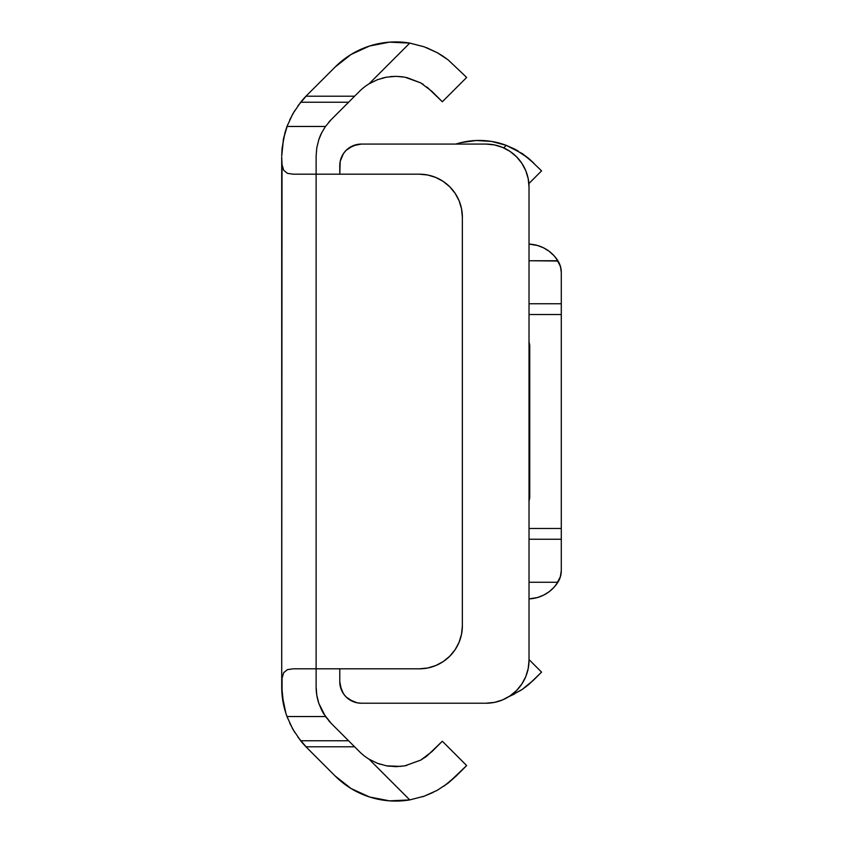 <?xml version="1.0" encoding="UTF-8"?>
<svg xmlns="http://www.w3.org/2000/svg" width="843" height="843" viewBox="0 0 843 843"><rect width="100%" height="100%" fill="white"/><g stroke="black" fill="none" stroke-linecap="round" stroke-linejoin="round"><path stroke-width="1.26" d="M369.592 46.007A85.596 85.596 0 0 0 369.561 46.007L351.12 54.447L335.166 66.997L306.905 95.259A86.018 86.018 0 0 0 300.656 102.235L348.591 102.235L331.236 119.59L325.472 126.461L321.826 132.499A51.613 51.613 0 0 0 318.78 139.738L321.826 132.499L325.472 126.461L331.236 119.59L359.497 91.329A51.181 51.181 0 0 1 369.044 83.826L377.474 79.685L386.505 77.166L395.799 76.334L404.893 77.166L420.836 82.93L431.89 91.329L442.333 101.771L466.664 77.44L448.086 59.832L466.664 77.44L442.333 101.771L427.001 87.029M326.873 174.185L419.35 174.185L316.125 174.185L316.125 668.815L419.35 668.815L427.738 667.993L435.81 665.538L443.249 661.565L449.762 656.212L455.115 649.7L459.087 642.261L461.532 634.199L462.364 625.801L462.364 217.199L461.532 208.801L459.087 200.739L455.115 193.3L449.762 186.788L443.249 181.435L435.81 177.462L427.738 175.007L419.35 174.185L316.125 174.185L316.125 156.081L316.778 147.862L318.78 139.738L316.778 147.862L316.125 156.081L316.125 174.185L293.269 174.185L287.431 173.363L283.691 170.297L282.047 164.722L281.71 157.188L281.71 686.919A86.018 86.018 0 0 0 284.945 710.259M424.198 796.192L437.264 790.302L448.086 783.168L466.664 765.56L442.333 741.229L431.89 751.671L420.783 760.091L404.819 765.844L395.683 766.666L386.452 765.823L377.432 763.294L369.044 759.174A51.181 51.181 0 0 1 359.497 751.671L354.608 746.782L305.956 746.782A86.018 86.018 0 0 0 306.905 747.741L335.166 776.003L351.12 788.553L369.571 796.993L389.498 800.85L409.772 799.912L369.044 759.174A51.181 51.181 0 0 1 359.497 751.671L331.236 723.41L325.472 716.539L318.812 703.368L316.789 695.18L316.125 686.919A51.613 51.613 0 0 0 318.77 703.22L321.826 710.512A51.613 51.613 0 0 0 321.836 710.512L323.617 713.705A51.613 51.613 0 0 0 323.617 713.705L331.236 723.41L348.591 740.765L300.656 740.765L292.827 729.206L286.978 716.539L325.472 716.539L286.978 716.539L285.946 713.568A86.018 86.018 0 0 0 286.978 716.539L292.827 729.206A86.018 86.018 0 0 0 292.837 729.227M331.236 119.59A51.613 51.613 0 0 0 328.833 122.161M402.469 76.787L395.683 76.334L386.452 77.177L377.432 79.706L369.044 83.826L409.772 43.088L424.198 46.808L437.264 52.698L448.107 59.853L437.264 52.698L426.579 47.693M406.779 77.545L420.836 82.93L431.89 91.329M437.285 52.709L424.229 46.829L409.772 43.088L389.498 42.15L369.571 46.007L351.12 54.447M448.076 59.832L443.102 56.26M443.018 56.207L437.612 52.898M292.837 113.773A86.018 86.018 0 0 0 292.827 113.794L300.656 102.235L305.956 96.218A86.018 86.018 0 0 1 306.905 95.259L335.166 66.997A85.596 85.596 0 0 1 409.772 43.088L389.498 42.15L369.571 46.007M287.684 124.606L283.364 139.306L281.71 156.081L283.554 138.4L286.978 126.461L292.827 113.794L300.656 102.235L348.591 102.235L359.497 91.329A51.181 51.181 0 0 1 369.044 83.826L377.474 79.685L386.505 77.166L395.799 76.334L404.893 77.166M281.71 156.081L282.078 148.178L284.945 132.741L286.978 126.461L292.827 113.794M300.656 740.765L305.956 746.782L300.656 740.765A86.018 86.018 0 0 0 306.905 747.741A86.018 86.018 0 0 1 305.956 746.782L354.608 746.782L348.591 740.765L300.656 740.765L292.827 729.206M285.988 713.684L283.659 705.085L281.71 686.919L283.364 703.694L285.366 711.724M297.958 737.225L306.905 747.741L335.166 776.003A85.596 85.596 0 0 0 409.772 799.912L424.229 796.171L409.772 799.912L389.498 800.85L369.571 796.993A85.596 85.596 0 0 0 369.582 796.993M433.428 792.304L424.229 796.171L437.306 790.281L448.107 783.147L437.306 790.281M422.606 796.73L424.071 796.235M351.109 788.542A85.596 85.596 0 0 0 351.131 788.563L369.571 796.993M448.107 783.147L456.221 776.003L443.892 786.213M405.04 765.802L406.737 765.455M420.794 760.091L404.893 765.834L395.947 766.666M456.221 776.003L466.664 765.56L442.333 741.229L427.001 755.971L420.783 760.091L404.819 765.844L395.683 766.666L386.452 765.823L377.432 763.294L369.044 759.174L377.474 763.315L386.505 765.834L400.762 766.413M386.505 765.834L389.276 766.266M328.833 720.839A51.613 51.613 0 0 0 331.236 723.41M316.125 686.919L316.125 668.815L316.125 686.919L316.778 695.096L318.759 703.22M297.958 105.775L306.905 95.259A86.018 86.018 0 0 0 305.956 96.218L354.608 96.218L305.956 96.218L300.656 102.235M294.744 110.559L289.75 119.78M285.809 713.146L287.684 718.394M289.75 723.22L294.744 732.441M424.788 757.594L427.032 755.95M377.495 763.315L380.288 764.295M437.306 52.719L442.617 55.933M424.198 46.808L409.835 43.098M377.453 79.695L369.044 83.826L409.772 43.088M386.484 77.166L382.09 78.178M395.736 76.334L390.204 76.629M423.323 84.437L420.783 82.909M369.044 759.174L409.772 799.912M281.731 683.789L282.184 677.298L283.796 672.524L287.547 669.595L293.269 668.815L419.35 668.815L326.873 668.815M285.946 713.568L282.078 694.832L282.047 678.257L283.701 672.682L287.442 669.637L293.269 668.815L316.125 668.815L316.125 174.185L293.269 174.185M325.472 126.461L286.978 126.461L325.472 126.461M282.026 164.617L281.71 685.812M321.826 132.499L318.78 139.738M455.094 193.279A43.014 43.014 0 0 1 455.125 193.321L449.762 186.788A43.014 43.014 0 0 0 435.81 177.462M427.738 175.007A43.014 43.014 0 0 0 419.35 174.185A43.014 43.014 0 0 1 462.364 217.199A43.014 43.014 0 0 0 459.077 200.708M462.364 217.199L462.364 625.801L462.364 217.199M459.077 642.292A43.014 43.014 0 0 0 462.364 625.801A43.014 43.014 0 0 1 419.35 668.815A43.014 43.014 0 0 0 427.738 667.993M435.81 665.538A43.014 43.014 0 0 0 449.762 656.212M528.919 500.89L529.741 496.769L529.741 346.231L528.919 342.11M525.252 687.287L533.703 679.974L522.228 689.437L509.024 696.56L521.016 690.227M533.703 679.974L541.564 672.124L529.025 659.584L541.564 672.124L528.645 684.611L522.228 689.437L509.024 696.55L514.651 693.926M528.645 158.389L541.564 170.876L528.888 183.563L541.564 170.876L528.645 158.389L522.228 153.563L506.264 145.354L514.62 149.063L528.624 158.368L533.703 163.026L522.207 153.552L506.264 145.354L491.469 141.424L476.19 140.507A77.082 77.082 0 0 0 476.169 140.507L461.016 142.615L455.81 144.079A77.082 77.082 0 0 1 506.264 145.354L503.724 147.894L506.264 145.354M461.016 142.615L455.81 144.079L361.289 144.079L486.021 144.079L361.289 144.079A21.507 21.507 0 0 0 339.782 165.586L339.782 174.185L340.193 161.392L343.407 153.637A21.507 21.507 0 0 0 340.193 161.392M522.281 153.605L523.218 154.248M514.662 149.085L518.024 150.939M529.741 346.231A10.748 10.748 0 0 0 529.025 342.384A10.748 10.748 0 0 1 529.741 346.231L529.741 496.769A10.748 10.748 0 0 1 529.025 500.616A10.748 10.748 0 0 0 529.741 496.769M529.025 605.242L529.025 660.217A43.014 43.014 0 0 1 486.021 703.22A43.014 43.014 0 0 0 502.523 699.932M516.401 690.659A43.014 43.014 0 0 0 525.758 676.676L521.775 684.105L516.432 690.628L509.91 695.97L502.481 699.953L494.409 702.398L486.021 703.22L361.289 703.22A21.507 21.507 0 0 1 339.782 681.713L339.782 668.815M509.91 151.329L516.432 156.672L509.91 151.329L502.481 147.356L494.409 144.901L486.021 144.079A43.014 43.014 0 0 1 529.025 187.093L529.025 660.217L528.203 668.604A43.014 43.014 0 0 0 528.203 668.583L525.758 676.676M340.193 685.917A21.507 21.507 0 0 0 343.417 693.684L340.193 685.917L339.782 681.713L341.415 689.943M357.116 702.82A21.507 21.507 0 0 1 357.063 702.809L361.289 703.22L357.084 702.809L349.339 699.595A21.507 21.507 0 0 0 349.339 699.595L346.073 696.929A21.507 21.507 0 0 0 346.083 696.929M346.083 150.37A21.507 21.507 0 0 0 346.073 150.381L349.339 147.704A21.507 21.507 0 0 0 349.329 147.715M528.203 668.604L529.025 660.217L529.025 187.093A43.014 43.014 0 0 0 528.203 178.674M516.432 156.672L521.775 163.194L525.758 170.634A43.014 43.014 0 0 0 516.401 156.64M521.775 163.194L525.758 170.634L528.203 178.695L529.025 187.093L529.025 242.067M343.407 153.637L346.073 150.381L353.059 145.713L361.289 144.079M346.073 696.929L343.407 693.663L346.073 696.929L353.059 701.587M349.339 147.704L357.084 144.49M525.758 170.634L528.203 178.695M557.94 582.165A35.828 35.828 0 0 0 558.055 581.976A21.507 21.507 0 0 0 561.29 570.637L561.29 272.363A21.507 21.507 0 0 0 558.055 261.024L560.637 267.136L561.29 272.363L560.469 266.472L556.043 258.106M537.539 245.482L529.025 244.112A35.828 35.828 0 0 1 557.887 260.75L560.637 267.136L561.29 272.363L561.29 303.754L529.025 303.754L561.29 303.754L561.29 314.513L529.025 314.513L561.29 314.513L561.29 528.487L529.025 528.487L561.29 528.487L561.29 570.637L560.3 577.086L557.887 582.25A35.828 35.828 0 0 1 529.025 598.888L531.079 598.751M535.969 597.929L537.539 597.518M540.405 596.559L543.566 595.169M546.317 593.651L549.141 591.723M551.585 589.71L553.999 587.329M556.043 584.894L560.469 576.528L561.29 570.637L560.3 577.086L557.887 582.25L529.025 582.25L557.887 582.25L553.904 587.434L549.046 591.797L543.472 595.211L537.381 597.561L529.025 598.888M553.999 255.671L551.585 253.29M549.141 251.277L546.317 249.349M543.566 247.831L540.405 246.441M529.025 539.246L561.29 539.246L529.025 539.246M529.025 244.112L537.381 245.439L543.472 247.789L549.046 251.203L553.904 255.566L557.887 260.75L529.025 260.75L558.055 261.024"/></g></svg>
